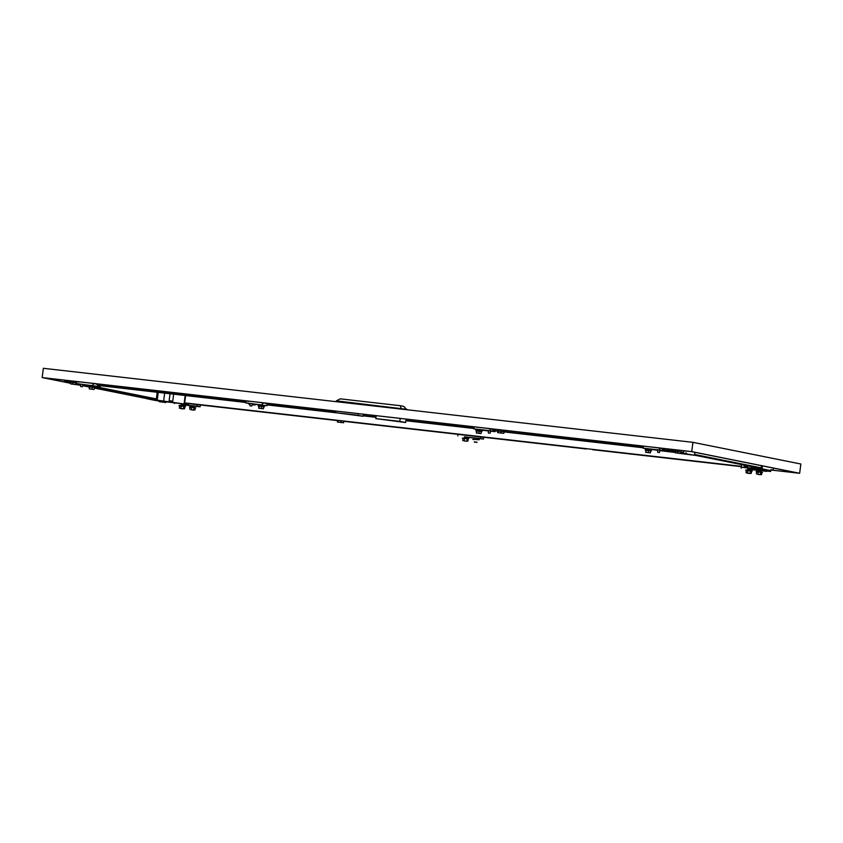 <?xml version="1.0" encoding="UTF-8"?>
<svg xmlns="http://www.w3.org/2000/svg" width="843" height="843" viewBox="0 0 843 843"><rect width="100%" height="100%" fill="white"/><g stroke="black" fill="none" stroke-linecap="round" stroke-linejoin="round"><path stroke-width="1.26" d="M749.153 473.46L747.256 473.176L749.153 473.46M747.256 473.176L749.964 473.524M746.318 470.647L745.77 469.994L752.198 470.815L746.318 470.626L746.044 472.775L749.985 473.355M745.718 470.447L752.146 471.269M758.426 474.419L760.333 474.704L758.426 474.419M760.333 474.704L757.615 474.356M756.403 473.956L756.677 471.806L760.829 472.28L761.872 472.491L761.598 474.641L757.636 474.198M761.872 472.491L756.677 471.827M762.504 472.449L758.057 471.332L756.076 471.627M760.723 471.669L760.85 470.626L758.953 470.352L758.142 470.278L758.005 471.321M750.354 470.489L750.491 469.446L748.584 469.161L747.773 469.098L747.636 470.141M760.839 470.71L766.803 471.385L763.916 470.605M747.762 469.214L763.895 470.805M750.481 469.519L758.12 470.394M592.513 449.677L741.313 466.632L741.092 468.202M760.354 474.535L761.598 474.641M758.226 471.932L757.952 474.093M760.829 472.28L760.555 474.43M747.277 473.018L746.044 472.775M751.513 471.311L751.239 473.46M750.46 471.1L750.186 473.25M747.867 470.752L747.593 472.912M182.488 408.866L180.581 408.581L182.488 408.866M180.581 408.581L183.3 408.929M179.643 406.052L179.106 405.409L185.534 406.231L179.643 406.031L179.369 408.191L183.321 408.771M179.043 405.862L185.471 406.684M191.761 409.824L193.658 410.109L191.761 409.824M193.658 410.109L190.939 409.761M189.738 409.371L190.012 407.211L194.153 407.685L195.207 407.896L194.933 410.056L190.961 409.603M195.207 407.896L190.012 407.232M195.829 407.864L191.393 406.737L189.412 407.043M194.048 407.085L194.185 406.041L192.278 405.757L191.466 405.694L191.329 406.737M183.69 405.904L183.816 404.861L181.919 404.577L181.097 404.514L180.971 405.557M194.175 406.115L200.128 406.79L197.22 406.21L197.42 404.64M200.128 406.79L200.36 404.977M181.087 404.629L197.22 406.21M183.806 404.935L191.456 405.81M174.501 402.986L174.427 403.607M193.679 409.951L194.933 410.056M191.561 407.348L191.277 409.498M194.153 407.685L193.879 409.846M180.602 408.423L179.369 408.191M184.838 406.716L184.564 408.876M183.795 406.505L183.511 408.665M181.192 406.168L180.918 408.318M465.821 441.163L463.913 440.878L465.821 441.163M463.913 440.878L466.632 441.226M462.375 438.149L468.866 438.518L462.976 438.349M464.535 438.455L462.986 438.328L462.702 440.489L464.251 440.615L464.535 438.455L467.127 438.803L466.853 440.952L467.897 441.163L466.653 441.058M475.094 442.122L476.99 442.406L475.094 442.122M476.99 442.406L474.282 442.059M474.662 439.488L473.344 439.53M479.224 439.709L472.744 439.329M477.38 439.372L477.517 438.339L475.61 438.054L474.799 437.991L474.672 439.024M467.022 438.191L467.148 437.159L465.252 436.874L464.44 436.811L464.303 437.844M477.507 438.413L483.471 439.087L480.563 438.508L480.763 436.937M483.471 439.087L483.703 437.275M464.419 436.916L480.563 438.508M467.148 437.232L474.788 438.097M457.96 434.345L457.76 435.905M477.012 442.248L474.303 441.901M463.935 440.72L462.702 440.489M468.181 439.013L467.897 441.163M341.12 422.522L338.96 422.206L341.12 422.522M252.078 404.693L253.553 404.83L252.099 404.598M501.353 433.102L499.193 432.786L501.353 433.102M636.065 446.832L634.642 446.621L636.065 446.832M625.706 445.652L624.273 445.441L625.706 445.652M615.337 444.472L613.915 444.261L615.337 444.472M604.979 443.292L603.546 443.081L604.979 443.292M594.61 442.111L593.187 441.901L594.61 442.111M584.252 440.931L582.819 440.72L584.252 440.931M573.883 439.751L572.46 439.54L573.883 439.751M563.524 438.571L562.102 438.349L563.524 438.571M553.156 437.38L551.733 437.169L553.156 437.38M542.797 436.2L541.375 435.989L542.797 436.2M532.439 435.02L531.006 434.809L532.439 435.02M522.07 433.839L520.647 433.629L522.07 433.839M511.712 432.659L510.278 432.448L511.712 432.659M470.257 427.938L468.824 427.728L470.257 427.938M459.888 426.758L458.466 426.537L459.888 426.758M449.53 425.578L448.097 425.357L449.53 425.578M439.161 424.387L437.738 424.177L439.161 424.387M428.802 423.207L427.369 422.996L428.802 423.207M418.434 422.027L417.011 421.816L418.434 422.027M408.075 420.847L406.642 420.636L408.075 420.847M366.621 416.126L365.188 415.915L366.621 416.126M335.777 412.606L334.102 412.364L335.788 412.554M325.166 411.395L323.744 411.184L325.166 411.395M314.797 410.214L313.375 410.004L314.797 410.214M304.439 409.034L303.016 408.823L304.439 409.034M294.081 407.854L292.647 407.643L294.081 407.854M283.712 406.674L282.289 406.463L283.712 406.674M273.353 405.494L271.92 405.283L273.353 405.494M242.183 401.879L240.919 401.732M231.899 400.762L230.466 400.551L231.899 400.762M221.53 399.582L220.107 399.371L221.53 399.582M211.172 398.402L209.738 398.191L211.172 398.402M200.803 397.222L199.38 397.011L200.803 397.222M190.444 396.041L189.011 395.831L190.444 396.041M180.075 394.861L178.653 394.65L180.075 394.861M169.717 393.681L168.284 393.47L169.717 393.681M159.348 392.501L157.926 392.29L159.348 392.501M148.99 391.321L147.557 391.11L148.99 391.321M138.621 390.14L137.198 389.919L138.621 390.14M128.262 388.95L126.829 388.739L128.262 388.95M117.894 387.769L116.471 387.559L117.894 387.769M107.535 386.589L106.102 386.379L107.535 386.589M734.917 465.789L733.494 465.578L734.917 465.789M724.558 464.609L723.136 464.388L724.558 464.609M714.2 463.418L712.767 463.207L714.2 463.418M703.831 462.238L702.409 462.027L703.831 462.238M693.473 461.058L692.04 460.847L693.473 461.058M683.104 459.878L681.681 459.667L683.104 459.878M672.746 458.697L671.313 458.487L672.746 458.697M662.377 457.517L660.954 457.306L662.377 457.517M652.018 456.337L650.585 456.126L652.018 456.337M641.649 455.157L640.227 454.946L641.649 455.157M486.2 437.433L484.778 437.222L486.2 437.433M475.831 436.252L474.409 436.042L475.831 436.252M455.115 433.892L453.682 433.681L455.115 433.892M444.746 432.712L443.323 432.501L444.746 432.712M434.387 431.532L432.954 431.321L434.387 431.532M424.018 430.351L422.596 430.141L424.018 430.351M413.66 429.171L412.227 428.95L413.66 429.171M403.291 427.991L401.869 427.77L403.291 427.991M392.933 426.8L391.5 426.59L392.933 426.8M382.564 425.62L381.141 425.409L382.564 425.62M372.206 424.44L370.772 424.229L372.206 424.44M361.837 423.26L360.414 423.049L361.837 423.26M351.478 422.08L350.045 421.869L351.478 422.08M330.751 419.719L329.318 419.508L330.751 419.719M320.382 418.539L318.96 418.328L320.382 418.539M310.024 417.359L308.591 417.148L310.024 417.359M299.655 416.179L298.232 415.957L299.655 416.179M289.297 414.988L287.863 414.777L289.297 414.988M278.928 413.808L277.505 413.597L278.928 413.808M268.569 412.627L267.136 412.417L268.569 412.627M258.2 411.447L256.778 411.236L258.2 411.447M247.842 410.267L246.419 410.056L247.842 410.267M237.473 409.087L236.051 408.876L237.473 409.087M227.115 407.907L225.692 407.696L227.115 407.907M216.756 406.726L215.323 406.516L216.756 406.726M206.387 405.546L204.965 405.335L206.387 405.546M196.029 404.366L194.596 404.145L196.029 404.366M161.835 401.985L163.995 402.301L161.835 401.985M73.352 384.218L75.501 384.534L73.352 384.218M118.009 391.552L119.432 391.774L118.009 391.552M95.09 386.979L96.724 387.211L95.09 387.021M99.832 387.906L101.265 388.117L99.832 387.906M104.374 388.823L105.807 389.034L104.374 388.823M108.916 389.729L110.349 389.94L108.916 389.729M113.468 390.646L114.89 390.857L113.468 390.646M122.551 392.469L123.974 392.68L122.551 392.469M127.093 393.386L128.515 393.597L127.093 393.386M131.634 394.292L133.057 394.503L131.634 394.292M136.176 395.209L137.599 395.42L136.176 395.209M140.718 396.115L142.151 396.326L140.718 396.115M145.259 397.032L146.693 397.243L145.259 397.032M149.801 397.938L151.234 398.159L149.801 397.938M755.433 467.043L754 466.832L755.433 467.043M750.892 466.126L749.459 465.916L750.892 466.126M746.35 465.22L744.917 465.009L746.35 465.22M741.798 464.303L740.375 464.093L741.798 464.303M737.256 463.397L735.834 463.186L737.256 463.397M732.715 462.48L731.292 462.27L732.715 462.48M728.173 461.574L726.75 461.353L728.173 461.574M719.09 459.741L717.667 459.53L719.09 459.741M714.548 458.834L713.115 458.624L714.548 458.834M710.006 457.918L708.573 457.707L710.006 457.918M705.465 457.011L704.031 456.801L705.465 457.011M700.923 456.095L699.49 455.884L700.923 456.095M696.381 455.188L694.948 454.967L696.381 455.188M723.631 460.657L722.209 460.447L723.631 460.657M679.395 453.397L677.235 453.081L679.395 453.397M767.889 471.163L765.729 470.847L767.889 471.163M465.473 435.072L464.05 434.862L465.473 435.072M497.918 431.026L497.623 432.628L503.84 433.334L497.623 432.628M503.84 433.334L504.051 431.753L503.345 431.648M643.083 447.443L505.874 431.806M473.745 428.139L405.904 420.404M375.989 417L363.185 415.536M335.799 412.417L267.126 404.587M234.48 400.868L97.788 385.293M97.777 385.42L245.713 402.469M643.051 447.749L504.03 431.911M497.802 431.194L495.083 430.889M473.713 428.455L405.862 420.72M375.946 417.306L363.143 415.852M335.788 412.733L267.094 404.903M586.296 448.971L343.796 421.331M337.569 420.615L188.316 403.607L184.68 402.88L185.608 395.609M741.355 466.327L184.68 402.88M343.607 422.754L343.818 421.173L337.969 420.404L337.39 422.048L343.607 422.754L337.39 422.048M763.958 470.046L770.713 470.594L762.083 468.856L741.25 467.191L763.948 470.173M741.25 467.191L741.577 464.619M770.713 470.594L770.829 469.688L773.105 470.141L770.829 470.036M770.639 471.49L763.884 470.594L770.639 471.49L770.808 469.899M773.105 470.141L773.368 468.076M762.083 468.856L762.462 465.884M761.44 465.684L761.166 467.833L752.873 466.885L694.506 455.167M751.724 467.675L751.851 466.685M765.897 470.773L765.992 470.057M769.28 471.216L769.374 470.436M763.884 470.594L763.99 469.836M761.166 467.833L694.6 454.472M657.698 450.383L655.538 449.983M682.345 452.227L675.222 451.068M674.526 451.153L675.591 451.353M675.401 452.828L675.601 451.247L677.614 451.416L682.356 452.133L682.156 453.713L675.401 452.828L694.495 455.283L694.874 452.312M664.358 450.742L675.475 452.259M675.443 452.501L659.9 450.626M682.229 453.134L694.495 455.283M672.535 450.931L672.451 451.669M677.74 451.353L677.898 450.13M685.981 452.649L685.865 453.555M683.705 452.185L683.884 450.805M677.414 452.997L677.614 451.416M680.786 453.439L680.986 451.859M90.717 386.136L90.138 386.031L90.728 386.083M70.591 383.892L77.345 384.777L70.591 383.892L70.791 382.343M72.603 384.06L72.793 382.574M75.975 384.503L76.081 383.702M80.643 385.314L77.345 384.766L77.451 383.976M76.018 382.943L75.923 383.67L78.578 384.239L77.419 384.187M93.489 386.073L100.159 386.832L100.285 385.883M88.979 386.21L83.32 385.072L90.77 385.757M82.698 385.557L88.979 386.263M70.77 382.522L68.683 382.1M78.283 383.944L75.923 383.67M100.159 386.832L97.662 386.326M95.048 387.306L148.062 397.949L156.355 398.897L93.457 386.263M156.355 398.897L157.188 392.374M159.085 401.658L165.829 402.554L159.085 401.658L159.179 400.889M165.829 402.554L165.934 401.763M164.469 402.28L164.564 401.553M161.097 401.837L161.182 401.12M146.914 398.739L188.653 404.598L155.544 400.478L146.914 398.739L147.04 397.748M169.601 402.037L169.759 400.783M184.111 403.692L185.154 395.557M163.637 401.194L164.659 393.228M157.283 399.919L158.231 392.49M188.653 404.598L188.769 403.66M497.992 432.564L498.192 431.058M501.111 432.923L501.3 431.416M337.758 421.985L337.969 420.404M340.878 422.343L341.078 420.762M249.992 404.303L248.896 404.271L249.992 404.44M252.068 404.735L255.123 404.988L252.11 404.535M248.896 404.271L248.991 403.523M249.275 404.219L249.349 403.597M255.123 404.988L255.208 404.355M252.384 404.566L252.457 404.039M497.465 429.551L500.637 430.025L497.465 429.551M498.824 429.825L497.244 429.593L498.824 429.825M666.802 448.855L669.974 449.33L666.802 448.855M668.162 449.129L666.581 448.897L668.162 449.129M69.042 380.72L72.213 381.194L69.042 380.72M70.401 380.994L68.82 380.762L70.401 380.994M239.739 400.299L238.158 400.056L239.739 400.299M238.379 400.025L241.551 400.499L238.379 400.025M335.946 411.31L263.438 402.88M248.822 401.215L245.956 400.836L248.801 401.373L245.893 401.047L245.661 402.849L250.013 403.723M323.891 409.719L263.364 402.828M323.891 409.73L335.946 411.268M358.149 415.283L335.767 412.722L363.091 416.273L358.149 415.283L358.359 413.65M335.767 412.722L335.967 411.089M363.091 416.273L363.354 414.219M245.734 402.28L233.911 400.752L234.069 399.477L94.026 383.523M245.745 402.195L244.681 401.985L244.849 400.71M233.911 400.752L235.155 400.899L235.313 399.624M235.155 400.899L244.354 402.027L243.437 401.837L243.606 400.562M243.437 401.837L244.681 401.985M236.061 401.078L236.23 399.73M64.721 380.235L55.48 379.118L64.732 380.193L64.574 381.447L75.016 382.722L74.1 382.543L74.268 381.268M66.723 381.774L66.892 380.425M65.817 381.594L65.975 380.319M76.397 382.985L64.574 381.447M76.407 382.891L75.343 382.68L75.512 381.405M74.1 382.543L75.343 382.68M79.484 381.921L76.618 381.531M234.059 399.54L94.1 383.586M80.675 384.419L76.323 383.554L76.555 381.742L79.463 382.069L76.618 381.542M399.824 421.363L375.778 418.623L405.631 422.533L399.824 421.363L400.193 418.413M375.778 418.623L376.157 415.673M405.631 422.533L406.073 419.087M686.118 451.058L674.379 449.677L686.128 451.005M675.38 449.835L675.201 451.237L664.421 450.004L672.777 450.857L671.86 450.668L672.029 449.393M671.86 450.668L673.104 450.815L673.272 449.54M664.484 449.909L664.653 448.56M663.578 449.73L663.736 448.455M675.201 451.237L673.104 450.815M662.335 449.582L662.493 448.307L658.362 448.054M643.536 446.21L505.041 430.373L643.62 446.168L642.998 448.139L647.097 448.961M658.383 447.896L662.482 448.371M506.042 430.541L505.863 431.932L495.083 430.699L503.44 431.553L502.523 431.374L502.691 430.099M502.523 431.374L503.766 431.511L503.935 430.236M495.147 430.604L495.315 429.256M494.24 430.425L494.398 429.15M505.863 431.932L503.766 431.511M492.997 430.288L493.155 429.013L489.024 428.75M418.065 420.446L474.282 426.874L473.661 428.834L477.76 429.667M416.821 420.309L474.198 426.906M489.045 428.602L493.144 429.066M171.677 401.036L169.137 400.657L171.677 401.036M745.191 466.284L747.72 466.664L745.191 466.284M70.664 383.302L42.15 377.569L43.341 368.296L692.914 442.333L800.85 464.008L799.659 473.281L771.387 470.067M42.15 377.569L691.734 451.616L692.914 442.333M146.935 398.613L94.279 388.043M89.548 387.085L82.667 385.704M691.734 451.616L799.659 473.281M146.935 398.539L94.29 387.97M89.558 387.021L82.677 385.641M70.675 383.228L43.341 377.738L691.26 451.585L798.469 473.113L771.861 470.088M92.256 389.287L90.349 389.002L92.256 389.287M90.559 389.013L92.856 389.308M93.499 385.746L90.812 385.409L90.707 386.21M93.552 385.736L90.791 385.388M81.149 386.568L82.424 386.758L81.149 386.568M82.424 386.758L82.941 384.524L81.35 384.292L80.675 384.239L80.612 386.526M94.353 387.517L95.111 386.863L89 386.073L89.316 388.908L94.1 389.455L89.316 388.908M95.027 387.538L88.915 386.758M95.702 383.765L94.005 383.512M96.45 384.292L97.883 384.587L96.924 383.902M82.899 384.714L90.781 385.609M93.51 385.925L97.651 386.389L97.883 384.587M76.323 383.554L97.651 386.389M92.909 385.441L93.141 383.628L94.574 383.923M94.1 389.455L94.363 387.422L89.579 386.874M89.864 386.832L89.6 388.865M92.256 387.095L91.992 389.139M647.466 452.48L649.373 452.765L647.466 452.48M649.173 452.712L646.866 452.417M647.15 448.813L649.805 449.15M647.013 449.614L647.097 448.792L647.93 448.855L649.858 449.15L649.732 449.962M658.92 452.491L657.645 452.301L658.92 452.491M657.645 452.301L657.709 450.004L658.383 450.057L659.974 450.299L659.458 452.533M645.875 450.31L645.306 449.488L647.139 449.625L651.418 450.267L650.659 450.921M645.222 450.162L651.333 450.942M664.442 450.004L664.326 450.984L659.932 450.478M656.939 447.675L662.44 448.75M659.816 448.223L659.584 450.025L664.326 450.984M657.709 450.225L649.816 449.33M659.584 450.025L642.998 448.139M645.622 452.312L646.17 450.236L650.67 450.826L650.406 452.86L645.622 452.312L650.406 452.86M648.562 450.51L648.299 452.543M646.17 450.236L645.907 452.269M261.593 408.592L259.686 408.307L261.593 408.592M259.897 408.318L262.194 408.613M262.763 405.852L262.89 405.04L260.961 404.777L260.15 404.714L260.044 405.504M262.89 405.04L260.129 404.693M250.487 405.873L251.762 406.063L250.487 405.873M251.762 406.063L252.278 403.829L250.687 403.586L250.013 403.534L249.949 405.831M263.69 406.811L264.449 406.157L260.171 405.525L258.337 405.378L258.906 406.2M264.365 406.842L258.253 406.052M265.039 403.07L263.343 402.817M265.787 403.597L267.22 403.881L266.262 403.207M252.236 404.008L260.118 404.914M262.847 405.22L266.989 405.694L267.22 403.881M245.661 402.849L266.989 405.694M262.247 404.745L262.479 402.933L263.912 403.217M263.438 408.76L263.701 406.716L261.593 406.4L258.917 406.178L258.653 408.212L263.438 408.76L258.653 408.212M259.201 406.126L258.938 408.16M261.593 406.4L261.33 408.434M478.129 433.176L480.036 433.46L478.129 433.176M479.836 433.418L477.528 433.123M477.812 429.509L480.468 429.856M477.675 430.309L477.76 429.498L480.521 429.846M489.572 433.186L488.308 432.996L489.572 433.186M488.308 432.996L488.371 430.71L489.045 430.762L490.637 430.994L490.12 433.228M479.224 431.205L478.961 433.239L481.068 433.565L481.332 431.521L475.884 430.857L475.968 430.183L482.08 430.963L481.321 431.616M475.884 430.857L481.996 431.648M495.104 430.71L494.989 431.679L490.594 431.184M487.602 428.381L493.102 429.445M490.478 428.918L490.247 430.731L494.989 431.679M488.371 430.931L480.478 430.025M490.247 430.731L473.661 428.834M476.832 430.931L476.569 432.965L478.961 433.239M476.548 430.984L476.569 432.965M481.068 433.565L476.284 433.017M406.958 409.361L336.357 400.836L340.256 398.844L400.362 405.704L403.702 406.368L406.916 409.74M336.357 400.836L336.252 401.679M400.362 405.704L401.331 409.097M674.832 451.216L674.716 452.122M170.012 393.839L169.137 400.657M744.232 465.157L744.106 466.2M747.825 465.873L747.72 466.664M173.637 394.25L172.762 401.12M93.531 385.757L93.425 386.558M480.499 429.867L480.394 430.657"/></g></svg>
